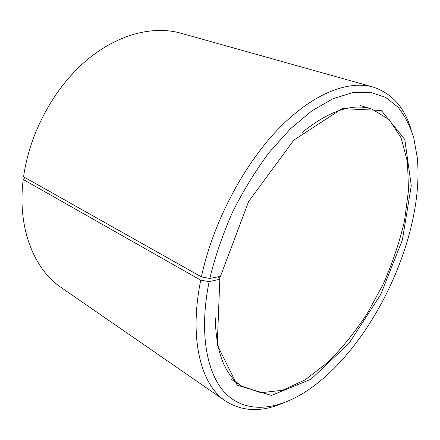 <?xml version="1.0" encoding="UTF-8"?>
<svg xmlns="http://www.w3.org/2000/svg" width="440" height="440" viewBox="0 0 440 440"><rect width="100%" height="100%" fill="white"/><g stroke="black" fill="none" stroke-linecap="round" stroke-linejoin="round"><path stroke-width="0.66" d="M217.8 276.887L219.769 277.976L219.824 279.257L217.245 344.877L237.193 385.182L271.447 395.428L311.069 379.175L349.085 343.228L380.677 294.635L402.38 239.91L411.274 185.642L404.778 139.414L381.32 110.473L342.155 108.62L293.81 140.157L248.644 201.482L220.446 276.37L209.787 278.443L201.405 276.898L23.579 176.798C29.48 133.771 53.29 89.293 84.744 61.864C116.297 34.474 152.636 25.256 180.741 33.171L372.944 87.01C347.87 79.888 311.685 93.901 276.936 130.444C242.292 166.975 212.531 224.367 201.405 276.898M215.281 317.845C215.908 352.215 224.691 374.952 241.632 386.045L260.931 392.739L282.684 390.242L305.366 379.693L327.712 362.417C342.111 348.084 355.377 331.639 367.51 313.082L383.466 283.558C392.557 262.873 399.564 241.984 404.492 220.891L408.496 190.278L407.5 162.058L401.12 137.869L389.142 119.537L371.663 108.972C352.297 103.032 329.202 110.803 302.363 132.286M219.824 279.257L209.121 281.622C198.226 335.698 207.68 378.367 228.569 396.215C249.673 413.98 279.73 409.167 308.044 390.12C372.95 346.258 424.974 235.406 417.236 157.448L413.765 137.913C410.069 125.983 404.822 115.737 398.024 107.179L385.699 97.411L370.541 92.329L352.836 92.582L333.069 98.665L311.916 110.82L290.246 128.953L269.065 152.576C255.514 170.759 243.326 190.636 232.502 212.212C222.761 234.3 215.188 256.377 209.787 278.443M209.121 281.622L200.728 280.176C188.694 339.444 201.13 385.044 225.561 401.066C242.319 411.609 261.344 412.341 282.634 403.266M411.109 129.503C404.486 107.327 391.765 93.165 372.944 87.01M200.728 280.176L23.232 179.487C17.116 228.058 34.062 269.412 61.325 287.634L225.561 401.066M23.232 179.487L24.777 177.771L25.256 177.738M231.737 379.5L241.632 386.045M360.305 105.54L371.663 108.972"/></g></svg>
